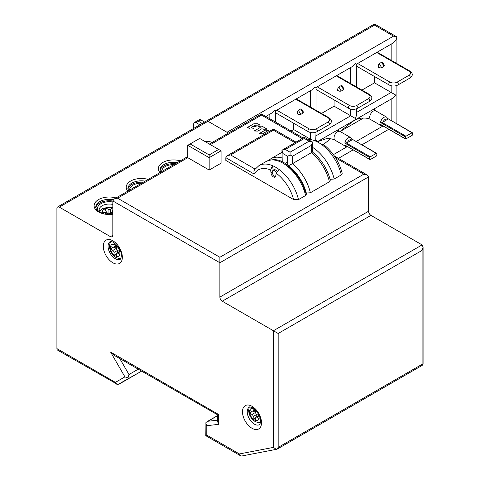 <?xml version="1.0" encoding="UTF-8"?>
<svg xmlns="http://www.w3.org/2000/svg" width="480" height="480" viewBox="0 0 480 480"><rect width="100%" height="100%" fill="white"/><g stroke="black" fill="none" stroke-linecap="round" stroke-linejoin="round"><path stroke-width="0.72" d="M367.176 174.966L368.568 176.91L219.882 262.758L219.882 257.262L363.81 174.162L367.176 174.966L334.422 156.06M209.376 144.066L261.516 113.964L261.516 115.104L210.366 144.636M222.258 301.212L273.408 330.744L422.1 244.902L370.95 215.37L222.258 301.212A3.366 1.944 -120 0 1 220.578 299.442A3.366 1.944 -120 0 1 219.882 297.096L219.882 262.758L112.824 200.946L112.824 235.284A3.366 1.944 -120 0 1 112.128 236.826L112.128 236.826A3.366 1.944 -120 0 1 110.448 236.658L112.824 235.284M370.95 215.37A3.366 1.944 60 0 1 369.264 213.594A3.366 1.944 60 0 1 368.568 211.248L368.568 176.91M228.408 133.074L207.984 121.284A3.366 1.944 -120 0 0 206.304 121.116L57.612 206.964A3.366 1.944 60 0 0 56.916 208.5L56.916 348.606A3.366 1.944 120 0 0 57.612 350.142L117.786 384.588L141.576 371.148L119.466 383.91M57.612 206.964A3.366 1.944 60 0 1 59.298 207.126L110.448 236.658M221.07 150.816L218.688 149.442L209.172 154.932L209.172 157.68L221.07 150.816L221.07 163.176L209.172 170.046L187.764 157.68L117.582 198.198L114.216 199.008L112.824 200.946M259.086 133.644L262.56 133.842L259.014 133.74L265.2 130.134L259.086 133.644M268.596 130.356L262.56 133.842L268.596 130.356L265.2 130.134L268.596 130.356M266.676 129.21L263.538 129.21L266.676 129.21M261.918 126.132L266.844 128.976L261.846 126.108L258.45 126.33L261.918 126.132M260.184 127.332L258.45 126.33L260.184 127.326M254.328 130.902L260.184 127.518L254.256 130.998L257.802 131.094L254.328 130.902M262.092 128.616L257.802 131.094L262.086 128.616M257.796 123.75L253.854 123.756L257.724 123.726L259.974 125.064L257.802 123.756M247.662 127.332L253.854 123.756L247.602 127.422L250.362 129.06L253.812 128.988L250.362 129.06L247.662 127.332M251.472 127.518L253.758 128.838L251.472 127.518M252.552 126.708L251.472 127.332L252.624 126.678L256.074 126.582L252.546 126.708M254.682 125.664L256.02 126.438L254.616 125.568L255.99 124.908L254.682 125.664M256.434 125.166L259.974 125.064L256.434 125.16M217.89 414.996L115.41 356.04L110.652 352.152L124.926 376.878L115.41 382.374L116.802 384.312M128.982 378.42L127.998 377.85L128.982 374.532L138.21 369.204M124.926 376.878L127.998 377.85M217.704 415.098L218.688 414.534L218.688 424.326L217.704 421.854L217.704 415.098M205.812 423.228L206.796 425.7L206.796 435.132L205.812 435.702L205.932 422.454L207.948 421.266L217.704 420.138M276.936 449.232L241.758 456L240.588 455.784L239.382 453.948L273.408 447.402L273.408 330.744L278.166 333.492L278.166 447.402L422.1 364.302L422.1 250.392L278.166 333.492M278.166 447.402L276.762 449.184L275.79 449.01L273.408 447.402M422.1 244.902L423.084 247.08L422.1 250.392M421.878 365.568L422.94 364.788L423.084 363.966L423.084 247.08M422.94 364.788L422.1 364.302M95.856 207.768A13.458 7.77 180 0 1 112.824 201.012M160.092 170.682A13.458 7.77 180 0 1 175.332 163.722M127.974 189.222A13.458 7.77 180 0 1 143.214 182.262M312.456 147.288A33.642 19.422 60 0 1 334.17 179.028L341.304 174.906L342.222 173.28C338.994 161.328 332.76 151.746 323.52 144.522L321.894 144.732A33.642 19.422 -120 0 0 318.612 142.572A33.642 19.422 -120 0 0 315.324 140.94L316.98 140.76L318.126 142.302M305.616 195.51A33.642 19.422 -120 0 0 282.924 163.176A33.642 19.422 -120 0 0 266.1 161.508C277.632 156.762 283.854 162.018 292.08 168.726C299.196 175.8 304.014 184.188 306.534 193.884L305.616 195.51L298.482 199.626L293.598 199.554L225.828 160.428L225.828 157.68L227.22 155.742L230.586 154.932L255.03 169.044M334.17 179.028L330.114 179.316M227.22 155.742L273.408 129.072L273.408 130.212L273.408 129.072L296.01 142.122M266.1 161.508L258.966 165.63L254.442 169.836L253.908 171.144L254.226 174.078L225.828 157.68M254.226 174.078A30.282 17.484 60 0 1 270.588 170.004L272.502 165.66A33.642 19.422 60 0 1 275.79 167.298A33.642 19.422 60 0 1 279.072 169.458L276.228 173.256A30.282 17.484 60 0 1 293.598 199.554M273.246 170.376L272.502 165.66A33.642 19.422 60 0 0 258.966 165.63M270.588 170.004L271.032 172.788L272.22 172.104A3.366 1.944 60 0 1 272.916 170.562A3.366 1.944 60 0 1 276.384 172.698M277.134 171.3A3.366 1.944 -120 0 0 274.104 169.878L272.916 170.562M271.032 172.788A3.366 1.944 -120 0 0 272.496 176.178A3.366 1.944 -120 0 0 275.088 177.078A3.366 1.944 -120 0 0 275.79 175.536L276.228 173.256M304.338 137.316L304.338 138.45L285.306 149.442L281.94 150.246L304.338 137.316L312.456 142.002L311.472 145.32L292.44 156.306L290.064 154.932L287.682 156.306L282.924 153.558L281.94 150.246L282.186 161.754M306.324 193.05L310.374 192.762L329.412 181.77L330.324 180.15C327.246 168.636 321.282 159.258 312.45 152.016L312.456 142.002L309.096 141.198L304.338 138.45M292.44 156.306L292.44 163.728L312.456 152.034M310.374 192.762A33.642 19.422 60 0 0 292.44 163.728L288.558 165.672M290.064 154.932L290.064 152.19L309.096 141.198M275.574 176.544A3.366 1.944 60 0 1 272.22 172.104M187.764 157.68L187.764 145.32L209.172 157.68L209.172 170.046M187.764 145.32L199.656 138.45L218.688 149.442M209.172 154.932L190.14 143.946M112.824 211.938A1.68 0.972 180 0 1 112.332 211.248A1.68 0.972 180 0 1 112.824 210.564M106.182 212.22L108.066 213.312L106.764 214.062M105.69 207.822L105.69 210.564L103.308 209.196L105.69 207.822L108.066 209.19L108.066 213.312A1.68 0.972 180 0 1 109.254 213.024A1.68 0.972 180 0 1 110.448 213.312L112.332 212.22M105.84 207.9A6.726 3.882 180 0 1 112.674 207.9L110.448 209.19A1.68 0.972 180 0 1 109.254 209.472A1.68 0.972 180 0 1 108.066 209.19M103.68 213.528L103.308 213.318L105.69 211.938A1.68 0.972 180 0 0 106.182 211.248L106.182 213.99M105.69 210.564A1.68 0.972 180 0 1 106.182 211.248M111.744 214.062L110.448 213.312L110.448 209.19M59.298 207.126L207.984 121.284A3.366 1.944 60 0 0 206.304 121.116L374.514 24L374.514 25.14L207.984 121.284L227.016 132.27A3.366 1.944 60 0 1 228.132 133.236M227.016 132.27L393.552 36.126L396.912 36.93L395.928 40.248L393.552 42.756L356.472 64.164L355.482 63.594L353.106 66.102M356.472 112.476L391.17 92.442L395.928 95.19L393.552 97.692M275.334 110.718L274.596 110.298L272.22 112.8L265.866 116.478M315.78 87.372L315.042 86.946L312.66 89.454L275.586 110.862L275.586 122.088M356.286 64.056L356.472 86.946M391.17 85.764L391.17 92.442L374.514 82.824L374.514 76.53M361.926 90.096L374.514 82.824M356.472 108.81L356.472 115.224L355.482 118.536L334.074 106.176L334.074 99.876M315.75 140.28L316.026 132.162M321.48 113.448L334.074 106.176M310.17 139.074L293.628 129.528L293.628 123.228M291.048 131.016L293.628 129.528M340.152 131.514L363.528 118.014M374.514 110.208L374.514 108.69M382.644 62.52L381.654 62.22L379.278 63.594L378.432 64.65L378.084 66.228L378.78 67.434L378.084 67.032L378.084 66.228M384.27 65.334L384.036 66.342L381.654 67.716L380.322 67.92L378.78 67.434M342.204 85.866L341.208 85.572L338.832 86.946L337.992 88.002L337.644 89.574L338.34 90.78L337.644 90.378L337.644 89.574M343.83 88.686L343.59 89.694L341.208 91.068L339.876 91.266L338.34 90.78M301.758 109.218L300.768 108.924L298.386 110.298L297.546 111.348L297.198 112.926L297.894 114.132L297.198 113.73L297.198 112.926M303.384 112.038L303.144 113.046L300.768 114.414L299.436 114.618L297.894 114.132M383.112 121.944A3.366 1.944 -60 0 1 385.17 119.376A3.366 1.944 -60 0 1 387.234 119.562L383.112 121.944L380.514 122.49L405.492 136.914L405.66 136.512A0.672 0.39 -60 0 1 405.954 136.224L412.266 132.696A0.672 0.39 -60 0 1 412.434 132.906A5.046 2.916 -60 0 1 412.53 133.8A5.046 2.916 -60 0 1 412.434 134.802M412.434 134.808L412.266 135.21A0.672 0.39 -60 0 1 411.972 135.498L405.66 139.026A0.672 0.39 -60 0 1 405.492 138.816A5.046 2.916 -60 0 1 405.396 137.922A5.046 2.916 -60 0 1 405.492 136.914M387.234 119.562L387.744 118.536L411.972 132.75M380.514 122.49A5.046 2.916 -60 0 1 383.01 118.038A5.046 2.916 -60 0 1 386.508 117.066L375.798 110.886A5.046 2.916 120 0 0 371.91 112.242A5.046 2.916 120 0 0 369.708 117.318A5.046 2.916 120 0 0 369.762 118.002A5.046 2.916 120 0 0 370.752 119.628L381.462 125.808A5.046 2.916 -60 0 1 380.514 124.392L381.018 124.8M376.848 154.404A5.046 2.916 -60 0 1 376.752 155.412A0.672 0.39 -60 0 1 376.284 156.102L370.266 159.576A0.672 0.39 -60 0 1 369.804 159.42A5.046 2.916 -60 0 1 369.708 158.526A5.046 2.916 -60 0 1 369.804 157.518A0.672 0.39 -60 0 1 370.266 156.828L376.284 153.354A0.672 0.39 -60 0 1 376.752 153.51A5.046 2.916 -60 0 1 376.848 154.404M347.43 142.542A3.366 1.944 -60 0 1 349.488 139.98A3.366 1.944 -60 0 1 351.546 140.166L347.43 142.542L344.826 143.094A5.046 2.916 -60 0 1 347.322 138.642A5.046 2.916 -60 0 1 350.82 137.67L340.116 131.49A5.046 2.916 120 0 0 336.228 132.84A5.046 2.916 120 0 0 334.026 137.922A5.046 2.916 120 0 0 334.08 138.606A5.046 2.916 120 0 0 335.07 140.232L345.774 146.412A5.046 2.916 -60 0 1 344.826 144.996L369.93 159.606M351.546 140.166L352.056 139.14L376.284 153.354M249.624 413.07L252 411.702L249.624 410.328L249.618 411.702L249.624 413.07L252 414.45A1.68 0.972 60 0 1 252.84 415.338A1.68 0.972 60 0 1 253.188 416.508L253.194 419.25L254.376 419.94L255.57 420.624L255.564 417.882A1.68 0.972 60 0 1 255.912 417.114L255.912 417.114A1.68 0.972 60 0 1 256.758 417.198L259.14 418.566L259.14 415.818L256.758 414.45L256.758 416.628M253.68 411.3L255.564 412.386L255.564 410.16M254.376 408.954L253.194 408.264L253.188 411.012A1.68 0.972 60 0 1 252.84 411.786L252.84 411.786A1.68 0.972 60 0 1 252 411.702M253.188 416.508L256.758 414.45A1.68 0.972 60 0 1 255.912 413.562A1.68 0.972 60 0 1 255.564 412.386L252 414.45M253.194 419.25L255.564 417.882M253.194 408.264L253.188 411.012L255.24 409.83M114.018 255.198L116.394 253.83A1.68 0.972 60 0 1 116.742 253.056L116.742 253.056A1.68 0.972 60 0 1 117.582 253.14L119.808 254.43A6.726 3.882 60 0 1 116.394 256.404L114.018 255.198L114.012 252.456A1.68 0.972 60 0 0 113.664 251.28A1.68 0.972 60 0 0 112.824 250.392L110.448 249.018L110.448 246.27L112.824 247.65L110.448 249.018M116.394 253.83L116.394 256.404M117.582 252.576L117.582 250.392L119.964 251.766L119.808 254.43M114.504 247.248L116.394 248.334L116.394 245.76A6.726 3.882 60 0 1 119.808 251.682M116.394 246.156L113.664 247.734A1.68 0.972 60 0 0 114.012 246.96L114.018 244.212L116.394 245.76M113.664 247.734A1.68 0.972 60 0 1 112.824 247.65M114.012 252.456L117.582 250.392A1.68 0.972 60 0 1 116.742 249.504A1.68 0.972 60 0 1 116.394 248.334L112.824 250.392M204.618 122.088L200.85 119.91A3.366 1.944 -120 0 0 199.164 119.742L196.788 121.116A3.366 1.944 60 0 1 198.468 121.284A3.366 1.944 -120 0 0 196.788 121.116L194.406 122.49A3.366 1.944 60 0 1 196.092 122.658L199.86 124.836M200.85 119.91L198.468 121.284L202.242 123.462L198.468 121.284L196.092 122.658M194.406 122.49A3.366 1.944 60 0 0 193.71 124.032L193.71 128.388M363.81 174.162L335.622 157.89M302.16 138.57L261.516 115.104M219.882 297.096L368.568 211.248M206.796 435.132L239.382 453.948M206.796 425.7L218.688 424.326M110.652 352.152L218.688 414.534M56.916 348.606L115.41 382.374M112.824 240.78A13.458 7.77 -120 0 0 103.308 246.276A13.458 7.77 -120 0 0 112.824 262.758A13.458 7.77 -120 0 0 122.34 257.262A13.458 7.77 -120 0 0 112.824 240.78M252 428.268A13.458 7.77 -120 0 0 261.516 422.772A13.458 7.77 -120 0 0 252 406.29A13.458 7.77 -120 0 0 242.484 411.786A13.458 7.77 -120 0 0 252 428.268M117.582 198.198L219.882 257.262M116.052 197.946A15.138 8.742 0 0 0 96.984 200.64A15.138 8.742 0 0 0 98.55 211.938A15.138 8.742 0 0 0 112.824 214.248M180.288 160.86A15.138 8.742 0 0 0 162.786 162.492A15.138 8.742 0 0 0 159.96 172.596M212.406 142.32A15.138 8.742 0 0 0 204.768 141.402M148.17 179.4A15.138 8.742 0 0 0 130.668 181.032A15.138 8.742 0 0 0 127.842 191.136M119.76 358.548L128.982 374.532M217.704 415.632L207.948 421.266M112.824 202.026A11.778 6.798 0 0 0 100.458 203.982A11.778 6.798 0 0 0 98.526 211.302M113.322 199.722A13.458 7.77 0 0 0 95.796 207.126C94.872 207.774 98.838 212.124 99.39 211.854L112.824 213.924M112.824 204.426A10.092 5.826 0 0 0 99.162 209.874L99.348 210.798L100.758 212.544M173.772 164.622A11.778 6.798 0 0 0 161.718 171.582M177.288 162.588A13.458 7.77 0 0 0 160.032 170.046L160.704 172.164M168.246 167.808A10.092 5.826 0 0 0 164.862 169.764M141.654 183.162A11.778 6.798 0 0 0 129.6 190.122M145.176 181.134A13.458 7.77 0 0 0 127.914 188.586L128.586 190.71M136.134 186.354A10.092 5.826 0 0 0 132.744 188.31M115.206 258.636A10.092 5.826 -120 0 0 120.252 259.134C120.552 259.548 120.918 258.468 121.356 255.888C121.53 251.274 118.914 246.75 113.52 242.322L113.52 242.322C111.072 241.41 109.95 241.188 110.154 241.656A10.092 5.826 -120 0 0 108.066 246.276A10.092 5.826 -120 0 0 115.206 258.636M247.242 411.786A10.092 5.826 -120 0 0 254.376 424.146A10.092 5.826 -120 0 0 259.422 424.644C259.722 425.058 260.094 423.978 260.526 421.398C260.7 416.784 258.09 412.26 252.696 407.832C250.242 406.92 249.12 406.698 249.33 407.166A10.092 5.826 -120 0 0 247.242 411.786M341.304 174.906A33.642 19.422 -120 0 0 321.894 144.732M315.324 140.94A33.642 19.422 -120 0 0 307.83 139.332M295.026 142.692L273.408 130.212L230.586 154.932M279.072 169.458A33.642 19.422 60 0 1 298.482 199.626M281.94 152.364L270.858 158.76A33.642 19.422 60 0 1 281.94 157.926M282.924 153.558L282.924 162.108M287.682 165.018L287.682 156.306M287.682 166.074A30.282 17.484 60 0 1 305.49 192.684M329.412 181.77A33.642 19.422 -120 0 0 311.472 152.742L311.472 145.32M285.306 149.442L290.064 152.19M103.458 213.222A6.726 3.882 180 0 1 103.458 209.274M105.69 213.924L105.69 211.938M393.552 36.126L374.514 25.14M391.17 60.282L391.17 44.13M391.17 120.51L391.17 99.072M316.026 135.822L350.724 115.788L350.724 109.116M350.724 83.628L350.724 67.482M310.284 139.086L310.284 132.468M310.284 106.98L310.284 90.834M269.838 118.77L269.838 114.18M333.414 154.632L346.998 146.784M356.154 141.504L382.686 126.186M384.036 66.342L381.654 62.22M379.278 63.594L381.654 67.716M357.66 63.48L389.982 82.14A5.046 2.916 180 0 0 397.116 82.14L409.014 75.27A5.046 2.916 180 0 0 409.014 71.148L376.692 52.488M356.472 66.108L389.142 84.972A1.68 0.972 -60 0 1 388.794 84.198A1.68 0.972 -60 0 1 389.142 83.028A1.68 0.972 -60 0 1 389.982 82.14M397.116 82.14A1.68 0.972 60 0 1 397.956 83.028A1.68 0.972 60 0 1 398.31 84.198A1.68 0.972 60 0 1 397.956 84.972L409.854 78.102A1.68 0.972 -120 0 0 410.202 77.334A1.68 0.972 -120 0 0 409.854 76.158A1.68 0.972 -120 0 0 409.014 75.27M409.014 71.148A1.68 0.972 -60 0 1 409.854 71.07A1.68 0.972 -60 0 1 410.202 71.838M377.184 52.206L409.854 71.07C413.094 73.404 413.094 75.75 409.854 78.102M343.59 89.694L341.208 85.572M338.832 86.946L341.208 91.068M317.214 86.826L349.536 105.486A5.046 2.916 180 0 0 356.676 105.486L368.568 98.622A5.046 2.916 180 0 0 368.568 94.5L336.246 75.84M316.026 89.46L348.696 108.318A1.68 0.972 -60 0 1 348.348 107.55A1.68 0.972 -60 0 1 348.696 106.374A1.68 0.972 -60 0 1 349.536 105.486M356.676 105.486A1.68 0.972 60 0 1 357.516 106.374A1.68 0.972 60 0 1 357.864 107.55A1.68 0.972 60 0 1 357.516 108.318L369.408 101.454A1.68 0.972 -120 0 0 369.756 100.68A1.68 0.972 -120 0 0 369.408 99.51A1.68 0.972 -120 0 0 368.568 98.622M368.568 94.5A1.68 0.972 -60 0 1 369.408 94.416A1.68 0.972 -60 0 1 369.756 95.19M336.744 75.558L369.408 94.416C372.654 96.756 372.654 99.102 369.408 101.454M303.144 113.046L300.768 108.924M298.386 110.298L300.768 114.414M276.774 110.178L309.096 128.838A5.046 2.916 180 0 0 316.23 128.838L328.128 121.974A5.046 2.916 180 0 0 328.128 117.852L295.806 99.192M275.586 112.806L308.25 131.67A1.68 0.972 -60 0 1 307.902 130.896A1.68 0.972 -60 0 1 308.25 129.726A1.68 0.972 -60 0 1 309.096 128.838M316.23 128.838A1.68 0.972 60 0 1 317.07 129.726A1.68 0.972 60 0 1 317.418 130.896A1.68 0.972 60 0 1 317.07 131.67L328.968 124.8A1.68 0.972 -120 0 0 329.316 124.032A1.68 0.972 -120 0 0 328.968 122.856A1.68 0.972 -120 0 0 328.128 121.974M328.128 117.852A1.68 0.972 -60 0 1 328.968 117.768L328.968 117.768C332.208 120.108 332.208 122.448 328.968 124.8M381.798 122.28L405.954 136.224M405.492 138.816L380.514 124.392M370.752 119.628C368.55 118.35 365.61 117.84 361.92 118.104C358.23 118.53 355.182 119.664 352.776 121.518A5.046 2.364 -128 0 0 353.142 121.032M369.804 159.42L344.826 144.996M344.826 143.094L369.804 157.518M346.116 142.884L370.266 156.828M259.14 415.818L256.758 417.198M258.984 418.482A6.726 3.882 60 0 1 255.564 420.456M253.188 419.082A6.726 3.882 60 0 1 249.768 413.16M258.69 414.618A6.726 3.882 60 0 1 258.984 415.734M249.768 410.412A6.726 3.882 60 0 1 253.188 408.444M119.964 251.766L117.582 253.14M114.012 255.03A6.726 3.882 60 0 1 110.598 249.108M110.598 246.36A6.726 3.882 60 0 1 114.012 244.386M114.012 246.96L116.4 245.586M261.516 113.964L303.144 138M114.216 199.008L187.764 156.546M217.704 415.518L206.934 421.734M240.588 455.784L205.812 435.702M421.854 365.58L277.02 449.202M307.452 139.116L316.98 140.76M270.858 158.76L268.62 160.38M287.682 162.036L285.294 163.416M112.332 211.248L112.332 213.99M112.824 207.186L102.816 208.338L100.626 210.138L99.744 211.494M374.514 24L396.912 36.93L396.912 63.594M396.912 85.464L396.912 123.828M316.026 110.298L316.026 87.516L353.106 66.108M317.778 141.444L393.552 97.698M338.424 158.37L353.106 149.892M361.896 144.816L388.794 129.288M384.294 65.37L382.626 62.484M389.142 84.972C392.082 86.4 395.022 86.4 397.956 84.972M343.848 88.722L342.18 85.83M348.696 108.318C351.636 109.752 354.576 109.752 357.516 108.318M303.408 112.074L301.74 109.182M308.25 131.67C311.19 133.104 314.13 133.104 317.07 131.67M296.298 98.904L328.968 117.768M387.792 118.62L386.508 117.066M387.768 118.548L412.308 132.714M375.798 110.886L373.008 109.56M352.776 121.518L340.05 131.454M330.648 138.798L323.406 144.456M381.012 124.8L405.618 139.008M381.462 125.808L383.37 126.162M335.07 140.232C332.868 138.954 329.922 138.444 326.238 138.708L317.85 141.57M340.116 131.49L337.326 130.158M345.774 146.412L347.682 146.766M352.11 139.224L350.82 137.67M352.08 139.152L376.626 153.318M258.642 415.536L255.912 417.114M255.564 410.208L252.84 411.786M260.472 422.37L257.73 422.478L255.072 421.482C251.094 418.824 248.946 415.104 248.634 410.328L249.21 407.232M119.466 251.484L116.742 253.056M111.084 241.476L109.926 243.474L109.458 246.276C109.776 251.052 111.924 254.766 115.902 257.43L118.554 258.426L120.87 258.42"/></g></svg>
